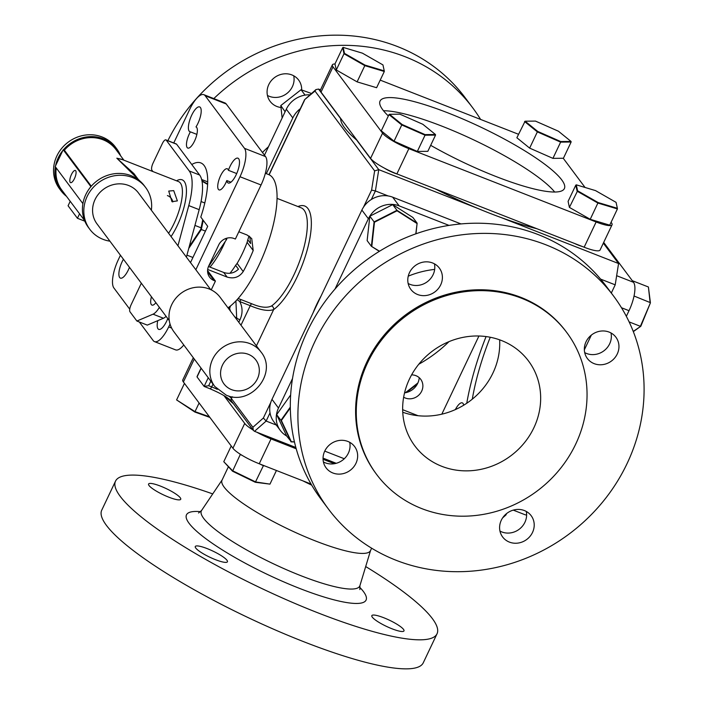 <?xml version="1.0" encoding="UTF-8"?>
<svg xmlns="http://www.w3.org/2000/svg" width="704" height="704" viewBox="0 0 704 704"><rect width="100%" height="100%" fill="white"/><g stroke="black" fill="none" stroke-linecap="round" stroke-linejoin="round"><path stroke-width="1.06" d="M238.11 298.514L241.366 299.719A2.966 0.994 -68.6 0 0 239.774 301.576C242.739 307.419 242.801 313.491 239.958 319.801L238.788 322.265M241.366 299.719L251.838 303.811C260.498 307.49 267.071 308.202 271.577 305.95A2.966 2.482 -125.5 0 1 273.645 309.584C268.47 311.432 260.665 310.13 250.246 305.677L239.774 301.576L237.116 299.622M208.252 377.722L204.125 386.417L208.657 385.722L211.675 386.901A2.966 0.994 111.4 0 1 209.906 388.749L204.125 386.417L197.058 376.957L197.516 375.989M455.338 409.605A12.602 4.242 111.4 0 1 463.681 405.231M472.287 399.177A118.158 39.732 111.4 0 1 490.257 337.26M505.305 514.694L505.947 514.95L506.598 513.568M584.346 349.826L591.342 335.104M611.318 293.031L615.208 284.838L600.618 279.118M505.947 514.95L502.647 517.862M441.813 414.181L478.931 336.01M603.337 243.153L618.57 263.534L615.208 284.838M418.062 415.712L402.653 409.684M411.602 374.871A12.602 11.616 -36.8 0 1 415.923 375.672A12.602 11.616 -36.8 0 1 421.67 391.178A12.602 11.616 -36.8 0 1 405.319 398.024A12.602 11.616 -36.8 0 1 403.647 397.206M320.514 89.83L318.551 89.065L340.666 118.659M384.463 168.168A12.602 2.429 25.4 0 0 394.143 172.982A12.602 2.429 25.4 0 0 397.672 174.205M574.35 243.382A12.602 2.429 25.4 0 0 578.521 245.203A12.602 2.429 25.4 0 0 582.305 246.497M363.475 207.205L371.598 190.098L374.634 170.878L378.77 169.646L477.4 208.27M500.896 217.466L618.57 263.534M388.203 195.958L375.408 190.942L371.351 199.478M232.258 396.757L231.405 398.534L252.886 427.284L263.366 418.026L266.138 421.062L276.285 425.031M336.23 463.302L323.039 458.137M295.856 447.489L254.522 431.306L253.361 430.408L252.886 427.284M371.598 190.098L375.408 190.942L378.77 169.646L356.646 140.043M374.634 170.878L314.987 91.054L315.938 89.575L318.551 89.065M314.987 91.054L304.603 99.678L315.938 89.575M230.542 305.941L229.601 308.405A2.966 0.572 -154.6 0 1 229.522 308.15A2.966 0.572 -154.6 0 1 229.759 308.053M236.218 318.824L236.667 317.865L235.91 300.934M234.74 316.853A71.896 24.174 111.4 0 0 236.667 317.865A2.966 0.572 25.4 0 0 239.958 319.801M229.997 273.258A47.458 15.954 111.4 0 0 235.611 265.355L238.471 269.183C234.256 273.178 229.328 274.261 223.678 272.457L208.481 266.508M192.914 257.488L186.93 255.138M226.794 180.558A13.332 4.488 -68.6 0 0 228.228 183.014A13.332 4.488 -68.6 0 0 236.183 174.733A13.332 4.488 -68.6 0 0 237.952 158.18A13.332 4.488 -68.6 0 0 229.997 166.461A13.332 4.488 -68.6 0 0 228.413 170.315A11.343 3.81 -68.6 0 0 227.313 168.784A11.343 3.81 -68.6 0 0 220.546 175.824A11.343 3.81 -68.6 0 0 219.041 189.904A11.343 3.81 -68.6 0 0 225.808 182.864A11.343 3.81 -68.6 0 0 226.794 180.558L230.947 182.186M236.72 173.562L228.413 170.315M195.994 126.931A13.332 4.488 -68.6 0 0 197.886 123.482A13.332 4.488 -68.6 0 0 199.654 106.92A13.332 4.488 -68.6 0 0 191.699 115.201A13.332 4.488 -68.6 0 0 189.93 131.754A13.332 4.488 -68.6 0 0 190.406 131.859A11.343 3.81 -68.6 0 0 189.288 133.989A11.343 3.81 -68.6 0 0 187.783 148.069A11.343 3.81 -68.6 0 0 194.55 141.029A11.343 3.81 -68.6 0 0 196.055 126.949A11.343 3.81 -68.6 0 0 195.994 126.931L196.117 126.975M196.865 134.385L190.406 131.859M227.999 307.833A73.198 24.614 -68.6 0 0 258.843 265.417A73.198 24.614 -68.6 0 0 268.55 174.53L265.355 173.281M238.832 231.766L247.104 235.004L251.733 238.586L253.202 250.527A73.198 24.614 111.4 0 1 248.433 261.342A73.198 24.614 111.4 0 1 243.214 271.559C239.29 277.209 233.93 279.048 227.128 277.077L207.68 269.456M157.766 320.663A13.332 4.488 -68.6 0 0 158.726 329.384A13.332 4.488 -68.6 0 0 166.681 321.112A13.332 4.488 -68.6 0 0 167.772 318.595M123.411 259.23A13.332 4.488 -68.6 0 0 122.197 261.571A13.332 4.488 -68.6 0 0 120.428 278.124A13.332 4.488 -68.6 0 0 128.383 269.852A13.332 4.488 -68.6 0 0 129.466 267.335M195.835 269.738L239.994 176.73A23.725 7.982 -68.6 0 0 244.482 148.333L205.181 95.744A23.725 7.982 -68.6 0 0 203.843 94.679A23.725 7.982 -68.6 0 0 189.693 109.41L173.756 142.956M244.482 148.333L265.531 156.578A23.725 7.982 111.4 0 1 261.052 184.976L239.994 176.73M265.531 156.578L226.239 103.99L205.181 95.744M139.313 321.983L153.199 340.569A23.725 7.982 -68.6 0 0 154.537 341.625A23.725 7.982 -68.6 0 0 168.687 326.902L170.042 324.051M183.779 344.969A23.725 7.982 111.4 0 1 175.595 349.87L154.537 341.625M120.437 255.253L118.386 259.582A23.725 7.982 -68.6 0 0 113.898 287.98L129.73 309.162M207.583 270.609L215.415 281.09L214.122 280.588A11.862 10.938 -36.8 0 1 209.607 277.174A11.862 10.938 -36.8 0 1 208.71 265.998L218.698 244.966A11.862 10.938 -36.8 0 1 234.098 238.524L235.382 239.026L261.052 184.976M211.235 289.89L215.415 281.09M235.611 265.355L237.125 263.393A47.458 15.954 -68.6 0 0 247.113 242.361L247.773 239.747L250.633 243.575L249.77 236.553M203.843 94.679L224.902 102.925A23.725 7.982 111.4 0 1 226.239 103.99M190.494 262.592L207.715 226.327L200.79 217.07A59.321 19.95 -68.6 0 0 200.816 162.914A59.321 19.95 -68.6 0 0 191.778 164.507M249.031 236.007A47.458 15.954 111.4 0 1 247.773 239.747M417.604 294.518A17.794 16.403 143.2 0 0 438.249 288.702A17.794 16.403 143.2 0 0 439.349 268.092A17.794 16.403 143.2 0 0 432.582 262.97A17.794 16.403 143.2 0 0 411.937 268.787A17.794 16.403 143.2 0 0 410.837 289.397A17.794 16.403 143.2 0 0 417.604 294.518M434.438 263.842A17.794 16.403 -36.8 0 1 428.173 281.046A17.794 16.403 -36.8 0 1 410.001 284.354A17.794 16.403 -36.8 0 1 408.144 283.483M594.158 363.642A17.794 16.403 143.2 0 0 614.803 357.834A17.794 16.403 143.2 0 0 615.903 337.216A17.794 16.403 143.2 0 0 609.136 332.094A17.794 16.403 143.2 0 0 588.491 337.911A17.794 16.403 143.2 0 0 587.391 358.521A17.794 16.403 143.2 0 0 594.158 363.642M610.993 332.966A17.794 16.403 -36.8 0 1 604.727 350.17A17.794 16.403 -36.8 0 1 586.564 353.478A17.794 16.403 -36.8 0 1 584.698 352.607M509.414 542.106A17.794 16.403 143.2 0 0 530.059 536.298A17.794 16.403 143.2 0 0 531.159 515.68A17.794 16.403 143.2 0 0 524.392 510.558A17.794 16.403 143.2 0 0 503.747 516.375A17.794 16.403 143.2 0 0 502.647 536.985A17.794 16.403 143.2 0 0 509.414 542.106M526.258 511.43A17.794 16.403 -36.8 0 1 519.983 528.634A17.794 16.403 -36.8 0 1 501.82 531.942A17.794 16.403 -36.8 0 1 499.963 531.08M332.86 472.982A17.794 16.403 143.2 0 0 353.505 467.166A17.794 16.403 143.2 0 0 354.605 446.556A17.794 16.403 143.2 0 0 347.838 441.434A17.794 16.403 143.2 0 0 327.193 447.251A17.794 16.403 143.2 0 0 326.093 467.861A17.794 16.403 143.2 0 0 332.86 472.982M349.694 442.306A17.794 16.403 -36.8 0 1 343.429 459.51A17.794 16.403 -36.8 0 1 325.266 462.818A17.794 16.403 -36.8 0 1 323.409 461.947M313.025 312.954A130.495 120.305 -36.8 0 1 321.015 296.111M545.899 244.798A177.954 164.05 143.2 0 0 339.451 302.931A177.954 164.05 143.2 0 0 328.442 509.054A177.954 164.05 143.2 0 0 396.097 560.278A177.954 164.05 143.2 0 0 602.545 502.146A177.954 164.05 143.2 0 0 613.554 296.023A177.954 164.05 143.2 0 0 545.899 244.798M613.554 296.023L605.95 285.859A177.954 164.05 143.2 0 0 538.305 234.634A177.954 164.05 143.2 0 0 331.857 292.767A177.954 164.05 143.2 0 0 320.848 498.89L328.442 509.054M521.594 298.258A118.633 109.366 143.2 0 0 383.962 337.022A118.633 109.366 143.2 0 0 376.622 474.434A118.633 109.366 143.2 0 0 421.722 508.587A118.633 109.366 143.2 0 0 559.354 469.823A118.633 109.366 143.2 0 0 566.694 332.411A118.633 109.366 143.2 0 0 521.594 298.258M566.694 332.411L566.034 331.531A118.633 109.366 143.2 0 0 520.934 297.378A118.633 109.366 143.2 0 0 383.302 336.134A118.633 109.366 143.2 0 0 375.962 473.554L376.622 474.434M441.795 466.312A70.946 65.402 143.2 0 0 524.102 443.133A70.946 65.402 143.2 0 0 528.493 360.958A70.946 65.402 143.2 0 0 501.521 340.534A70.946 65.402 143.2 0 0 419.214 363.713A70.946 65.402 143.2 0 0 414.823 445.887A70.946 65.402 143.2 0 0 441.795 466.312M402.75 412.245A70.946 65.402 143.2 0 0 499.646 339.838M271.99 399.353L278.494 408.056A23.725 21.877 143.2 0 0 280.298 430.399L273.794 421.705A23.725 21.877 -36.8 0 1 271.99 399.353L361.874 210.065A23.725 21.877 -36.8 0 1 392.674 197.182L460.988 223.925M392.674 197.182L399.168 205.876A23.725 21.877 143.2 0 0 368.377 218.759L361.874 210.065M278.494 408.056L292.512 378.541M335.007 289.036L368.377 218.759M280.298 430.399A23.725 21.877 143.2 0 0 286.678 435.987M344.282 458.753L324.738 451.106M399.168 205.876L449.038 225.403M293.726 75.794A17.794 16.403 -36.8 0 1 287.461 92.998A17.794 16.403 -36.8 0 1 269.289 96.307A17.794 16.403 -36.8 0 1 267.432 95.445M301.673 89.962A17.794 16.403 143.2 0 0 298.628 80.045A17.794 16.403 143.2 0 0 291.87 74.923A17.794 16.403 143.2 0 0 271.225 80.74A17.794 16.403 143.2 0 0 270.125 101.35A17.794 16.403 143.2 0 0 276.883 106.471A17.794 16.403 143.2 0 0 281.002 107.501M167.878 140.659A177.954 164.05 -36.8 0 1 397.593 46.587A177.954 164.05 -36.8 0 1 465.238 97.812L472.833 107.976A177.954 164.05 -36.8 0 1 480.603 119.425M213.822 98.586A177.954 164.05 -36.8 0 1 405.187 56.751A177.954 164.05 -36.8 0 1 472.833 107.976M300.326 108.68A23.725 21.877 143.2 0 0 292.811 117.902L266.332 173.668M292.811 117.902L286.308 109.208L264.484 155.17M286.308 109.208A23.725 21.877 -36.8 0 1 309.989 94.82M418.792 364.232A130.495 120.305 143.2 0 0 448.958 341.66M389.717 170.799A93.72 86.398 143.2 0 0 388.819 170.606M419.232 377.687A16.016 14.766 -36.8 0 1 404.545 392.867M537.073 228.782A130.495 25.133 -154.6 0 1 489.315 213.083A130.495 25.133 -154.6 0 1 435.23 188.91M430.681 145.323A102.027 19.65 25.4 0 0 495.889 176.475A102.027 19.65 25.4 0 0 564.388 188.566A102.027 19.65 25.4 0 0 448.554 113.133A102.027 19.65 25.4 0 0 380.063 101.042A102.027 19.65 25.4 0 0 388.353 115.94M554.69 192.034A102.027 19.65 25.4 0 0 442.306 126.298A102.027 19.65 25.4 0 0 383.504 110.748M321.033 92.092A23.725 4.567 -154.6 0 1 320.408 90.059L332.394 64.821A23.725 4.567 25.4 0 0 333.018 66.854L321.033 92.092L345.796 125.242L370.568 158.382L382.554 133.144A23.725 4.567 25.4 0 0 408.857 148.658L396.88 173.897A23.725 4.567 -154.6 0 1 370.568 158.382M334.998 64.02A23.725 4.567 25.4 0 0 332.394 64.821M563.226 158.25L585.059 187.466M611.081 222.288L611.433 222.754A23.725 4.567 25.4 0 1 612.058 224.787A23.725 4.567 25.4 0 1 596.13 221.98L408.857 148.658M382.554 133.144L333.018 66.854M380.213 80.124L518.522 134.279M612.058 224.787L600.072 250.026A23.725 4.567 -154.6 0 1 584.144 247.218L396.88 173.897M357.236 140.545A130.495 25.133 -154.6 0 1 340.683 118.395M616.651 275.695L633.503 282.295L603.689 242.405M633.503 282.295A23.725 7.982 111.4 0 1 629.015 310.693L621.482 307.736M626.34 316.316L629.015 310.693M526.618 514.844A23.725 7.982 111.4 0 1 524.982 514.712L513.269 510.127M486.068 336.574A130.495 43.886 -68.6 0 0 466.752 403.269M617.364 208.305L616.07 202.347L595.531 190.608L576.294 184.835L577.597 190.802L598.127 202.541L617.364 208.305L617.426 208.921L597.934 203.069L577.113 191.18L575.802 185.134L576.294 184.835M575.802 185.134L568.093 201.37L569.404 207.407L590.225 219.305L609.717 225.157L617.426 208.921M569.404 207.407L577.597 190.802M590.225 219.305L598.127 202.541M406.454 392.498L417.393 383.962M417.868 382.985L405.39 392.735M285.102 111.76L280.799 105.556L282.128 118.017M285.041 111.241L285.525 110.862M305.07 95.11L301.048 89.734L280.799 105.556M311.494 93.491L301.048 89.734M290.321 407.915L281.371 420.508L291.333 441.734L294.43 441.83M281.371 420.508L280.922 420.341L290.312 407.123M294.457 441.954L291.016 441.857L280.922 420.341L276.672 414.656L286.766 436.172L291.333 441.734M290.638 394.997L276.672 414.656M525.906 514.897L526.618 515.178M632.324 280.711L648.41 286.986L650.417 302.843L640.816 326.278L633.327 331.628M634.031 296.014L650.118 302.553L648.41 286.986M629.13 321.904L640.385 326.313L650.417 302.843M633.248 331.417L640.816 326.278M210.003 267.098A47.458 15.954 -68.6 0 0 225.271 241.454M204.802 202.998L201.062 201.538M194.938 225.412L201.08 227.814M207.689 181.861L201.643 179.494M201.934 180.743L207.627 184.017M193.908 239.598L193.591 241.129M208.569 266.534L226.626 239.413L225.078 238.806M205.436 231.114L201.326 229.504L188.742 248.424M226.626 239.413L226.882 238.172M203.218 220.317L201.326 229.504L200.781 229.275L202.743 219.683M207.61 184.422L202.022 181.218M189.218 246.638L200.781 229.275M403.515 629.385A17.794 3.423 25.4 0 0 386.558 618.895A17.794 3.423 25.4 0 0 371.835 615.639A17.794 3.423 25.4 0 0 372.302 617.162A17.794 3.423 25.4 0 0 389.259 627.651A17.794 3.423 25.4 0 0 403.982 630.907A17.794 3.423 25.4 0 0 403.515 629.385M180.259 497.754A17.794 3.423 25.4 0 0 163.302 487.274A17.794 3.423 25.4 0 0 148.579 484.018A17.794 3.423 25.4 0 0 149.046 485.54A17.794 3.423 25.4 0 0 166.003 496.021A17.794 3.423 25.4 0 0 180.726 499.277A17.794 3.423 25.4 0 0 180.259 497.754M226.961 560.252A17.794 3.423 25.4 0 0 210.003 549.771A17.794 3.423 25.4 0 0 195.281 546.515A17.794 3.423 25.4 0 0 195.747 548.038A17.794 3.423 25.4 0 0 212.705 558.527A17.794 3.423 25.4 0 0 227.427 561.783A17.794 3.423 25.4 0 0 226.961 560.252M228.325 466.884L222.033 480.154A82.166 15.822 25.4 0 0 224.198 487.186A82.166 15.822 25.4 0 0 302.482 535.603A82.166 15.822 25.4 0 0 370.48 550.642L371.642 548.196M225.403 396.458A130.495 25.133 25.4 0 0 233.464 403.779M331.373 461.393A130.495 25.133 25.4 0 0 335.799 463.417M365.693 566.553A177.954 34.267 -154.6 0 1 432.335 618.561A177.954 34.267 -154.6 0 1 437.034 633.794L423.254 662.816A177.954 34.267 -154.6 0 1 275.994 630.256A177.954 34.267 -154.6 0 1 106.445 525.386A177.954 34.267 -154.6 0 1 101.746 510.154L115.526 481.131A177.954 34.267 -154.6 0 1 212.722 493.909M437.034 633.794A177.954 34.267 -154.6 0 1 289.775 601.225A177.954 34.267 -154.6 0 1 120.226 496.364A177.954 34.267 -154.6 0 1 115.526 481.131M256.784 432.194A23.725 4.567 25.4 0 0 271.031 438.918L296.208 448.782M323.057 459.29L334.356 463.716M271.031 438.918L259.239 463.76L311.062 484.053M223.898 395.551L244.719 423.412A23.725 4.567 25.4 0 0 253.062 430.012M259.239 463.76A23.725 4.567 -154.6 0 1 232.927 448.254L244.719 423.412M194.286 359.031L183.392 381.964A23.725 4.567 -154.6 0 1 182.767 379.931L193.31 357.729M183.392 381.964L232.927 448.254M185.029 384.155L184.307 383.689L176.598 399.925L195.008 411.62L209.405 416.777M199.109 402.987L194.832 412.025L176.598 399.925M209.88 417.41L194.832 412.025M269.966 484.123L255.332 482.284L232.549 471.222L223.775 461.692L232.575 470.738L255.666 481.95L269.966 484.123L276.434 470.492M255.332 482.284L263.375 465.714L259.829 463.998M232.549 471.222L240.284 454.502L239.562 453.763M242.317 455.488L240.284 454.502M231.229 445.984L223.775 461.692M264.766 465.925L263.375 465.714M415.8 233.851L417.129 223.159L412.878 217.474L392.709 204.626L396.959 210.311L417.129 223.159L415.958 233.798M392.709 204.626L369.838 216.198L374.088 221.883L396.959 210.311L397.038 210.795L374.475 222.209L374.088 221.883L371.386 246.303L379.535 251.222M369.838 216.198L367.136 240.618L371.386 246.303L379.324 251.354M416.944 223.467L397.038 210.795M374.475 222.209L371.809 246.303M529.646 148.113L552.922 158.365L560.63 142.129L537.354 131.886L529.646 148.113L516.868 137.755L525.105 121.202L537.715 131.428L560.674 141.53L571.032 141.425L558.422 131.208L535.462 121.097L525.105 121.202M537.715 131.428L537.354 131.886L524.577 121.528M552.922 158.365L563.42 158.25L571.129 142.014L560.63 142.129L560.674 141.53M571.032 141.425L571.129 142.014M343.174 47.397L344.476 53.363L365.015 65.102L384.252 70.875L382.95 64.909L362.419 53.17L343.174 47.397L342.681 47.696L344.001 53.742L344.476 53.363M336.292 69.978L357.104 81.866L364.813 65.639L344.001 53.742L336.292 69.978L334.972 63.932L342.681 47.696M357.104 81.866L376.605 87.718L384.314 71.482L364.813 65.639L365.015 65.102M384.314 71.482L384.252 70.875M402.116 124.502L425.084 134.614L435.442 134.499L422.831 124.282L399.872 114.171L389.514 114.286L402.116 124.502L401.764 124.96L388.986 114.602L381.278 130.838L394.055 141.196L401.764 124.96L425.04 135.203L425.084 134.614M394.055 141.196L417.331 151.439L425.04 135.203L435.538 135.098L435.442 134.499M417.331 151.439L427.83 151.325L435.538 135.098M389.514 114.286L388.986 114.602M70.198 182.354A6.538 2.2 -68.6 0 0 70.567 182.644A6.538 2.2 -68.6 0 0 74.738 177.98A6.538 2.2 -68.6 0 0 75.698 170.764A6.538 2.2 -68.6 0 0 75.328 170.465A6.538 2.2 -68.6 0 0 71.157 175.138A6.538 2.2 -68.6 0 0 70.198 182.354M66.475 196.319A34.874 32.155 -36.8 0 1 60.896 190.626L59.523 188.786A34.874 32.155 -36.8 0 1 61.679 148.386A34.874 32.155 -36.8 0 1 102.142 136.99A34.874 32.155 -36.8 0 1 115.403 147.03L116.776 148.878A34.874 32.155 -36.8 0 1 120.648 155.839M60.896 190.626A34.874 32.155 -36.8 0 1 55.378 166.813M55.581 165.73A34.874 32.155 -36.8 0 1 62.797 150.55L55.194 166.558L82.711 203.386L83.098 202.558A34.874 32.155 -36.8 0 1 90.314 187.378A34.874 32.155 -36.8 0 1 90.922 186.639A34.874 32.155 -36.8 0 1 131.041 175.666A34.874 32.155 -36.8 0 1 144.294 185.706L145.675 187.546A34.874 32.155 -36.8 0 1 151.36 210.223M91.291 186.217L64.372 150.198L63.404 149.82A34.874 32.155 -36.8 0 1 103.523 138.838A34.874 32.155 -36.8 0 1 116.776 148.878M84.55 220.493L80.194 214.667A33.81 31.17 -36.8 0 1 79.57 213.805L61.75 189.992A33.81 31.17 -36.8 0 1 56.241 167.966M64.372 150.198A33.81 31.17 -36.8 0 1 103.066 139.779A33.81 31.17 -36.8 0 1 115.922 149.512L123.904 160.195M138.714 180.013L133.918 173.598L116.829 158.198L122.602 159.685M168.59 233.279A33.81 11.37 -68.6 0 0 180.4 183.084A33.81 11.37 -68.6 0 0 178.49 181.57L121.519 159.262L116.829 158.198L139.7 180.814M151.43 296.727A11.15 3.749 -68.6 0 0 151.342 304.603A11.15 3.749 -68.6 0 0 151.967 305.096A11.15 3.749 -68.6 0 0 155.892 302.694M167.402 195.598A6.538 5.157 -131.4 0 1 167.886 195.774A6.538 5.157 -131.4 0 1 172.77 201.942M173.721 190.626L177.373 200.886L171.97 201.696L168.722 191.074L173.721 190.626M109.93 241.182A34.874 32.155 -36.8 0 1 103.048 239.342A34.874 32.155 -36.8 0 1 89.795 229.302A34.874 32.155 -36.8 0 1 91.951 188.901A34.874 32.155 -36.8 0 1 132.414 177.505A34.874 32.155 -36.8 0 1 145.675 187.546M89.795 229.302L88.414 227.454A34.874 32.155 -36.8 0 1 82.931 203.465A34.874 32.155 -36.8 0 1 83.098 202.558M210.707 289.634L138.45 192.94A25.863 23.839 143.2 0 0 128.621 185.495A25.863 23.839 143.2 0 0 98.613 193.943A25.863 23.839 143.2 0 0 97.011 223.898L169.268 320.593M260.973 351.956L220.106 297.264A28.829 26.576 143.2 0 0 209.15 288.966A28.829 26.576 143.2 0 0 175.701 298.382A28.829 26.576 143.2 0 0 173.923 331.778L214.782 386.47A28.829 26.576 -36.8 0 1 216.568 353.074A28.829 26.576 -36.8 0 1 250.008 343.658A28.829 26.576 -36.8 0 1 260.973 351.956C278.256 372.803 250.826 406.41 226.248 395.164L214.782 386.47M63.404 149.82L62.797 150.55M90.922 186.639L63.184 149.732M70.215 201.282L68.086 205.77L77.44 218.284L79.57 213.805M84.823 221.179L77.44 218.284M166.214 140.14A5.931 1.998 -68.6 0 0 165.88 139.876L176.282 143.95A5.931 1.998 111.4 0 1 176.616 144.214L166.214 140.14L189.235 170.958A48.638 16.359 111.4 0 1 188.769 205.594L177.945 245.793M176.616 144.214L199.646 175.032A48.638 16.359 111.4 0 1 199.179 209.66L186.402 257.11M165.88 139.876A5.931 1.998 -68.6 0 0 162.342 143.554L153.05 163.117A5.931 1.998 -68.6 0 0 151.932 170.218L152.935 171.565M166.082 316.334A17.794 5.984 111.4 0 1 163.451 318.252L147.286 325.107L136.884 321.033L130.002 311.819A5.931 1.998 -68.6 0 1 131.12 304.726L141.337 283.21M163.451 318.252L153.05 314.178L136.884 321.033M153.05 314.178A17.794 5.984 -68.6 0 0 159.394 307.375M90.314 187.378L90.702 186.56M271.577 305.95A54.094 18.19 -68.6 0 0 293.885 274.938A54.094 18.19 -68.6 0 0 301.057 207.768L277.024 198.361M297.968 206.562A57.059 19.193 111.4 0 1 311.353 224.092A57.059 19.193 111.4 0 1 297.167 276.874A57.059 19.193 111.4 0 1 273.645 309.584L256.423 345.866M210.822 381.163L208.657 385.722M217.281 389.338A17.794 3.423 -154.6 0 0 211.675 386.901L213.013 384.094M240.979 325.195L250.246 305.677A2.966 0.994 -68.6 0 1 251.838 303.811M228.668 395.982A17.794 3.423 -154.6 0 1 231.405 398.534A2.966 2.737 143.2 0 0 231.634 401.333L253.361 430.408M270.028 412.87L266.138 421.062L254.522 431.306M263.366 418.026L270.802 402.371M304.506 100.302L269.139 174.786M230.622 311.335A71.896 24.174 111.4 0 1 229.601 308.405L229.152 309.364M201.186 368.262L197.058 376.957M231.634 401.333C228.29 397.69 221.047 393.492 209.906 388.749A2.966 0.994 111.4 0 1 209.739 388.617M168.687 326.902L171.618 328.046M237.125 263.393L243.214 271.559M253.202 250.527L247.113 242.361M227.128 277.077L223.678 272.457M207.618 271.876L214.122 280.588M408.241 276.162A94.028 86.68 -36.8 0 1 434.667 269.403M262.478 152.486A99.405 91.643 -36.8 0 1 268.488 146.731M584.144 247.218L596.13 221.98M198.572 512.996L201.59 510.444A87.674 16.887 25.4 0 0 203.658 518.373A87.674 16.887 25.4 0 0 288.341 570.539A87.674 16.887 25.4 0 0 359.92 585.631L359.85 589.582M359.612 587.18A99.405 19.149 -154.6 0 1 363.458 591.589A99.405 19.149 -154.6 0 1 299.341 588.315A99.405 19.149 -154.6 0 1 189.103 523.327A99.405 19.149 -154.6 0 1 200.578 511.667M311.696 485.144A82.166 15.822 -154.6 0 1 302.87 480.841M176.563 180.814A36.775 12.364 111.4 0 1 184.246 181.474A36.775 12.364 111.4 0 1 171.063 236.588M248.327 354.306A19.932 18.374 143.2 0 0 222.464 365.13A19.932 18.374 143.2 0 0 231.554 389.638A19.932 18.374 143.2 0 0 257.418 378.814A19.932 18.374 143.2 0 0 248.327 354.306M199.179 209.66L188.769 205.594M199.646 175.032L189.235 170.958M268.972 174.715L304.603 99.678M230.366 306.082L229.029 309.206M201.062 368.095L197.05 376.543M370.577 550.431L359.92 585.631M222.13 479.943L201.59 510.444"/></g></svg>
